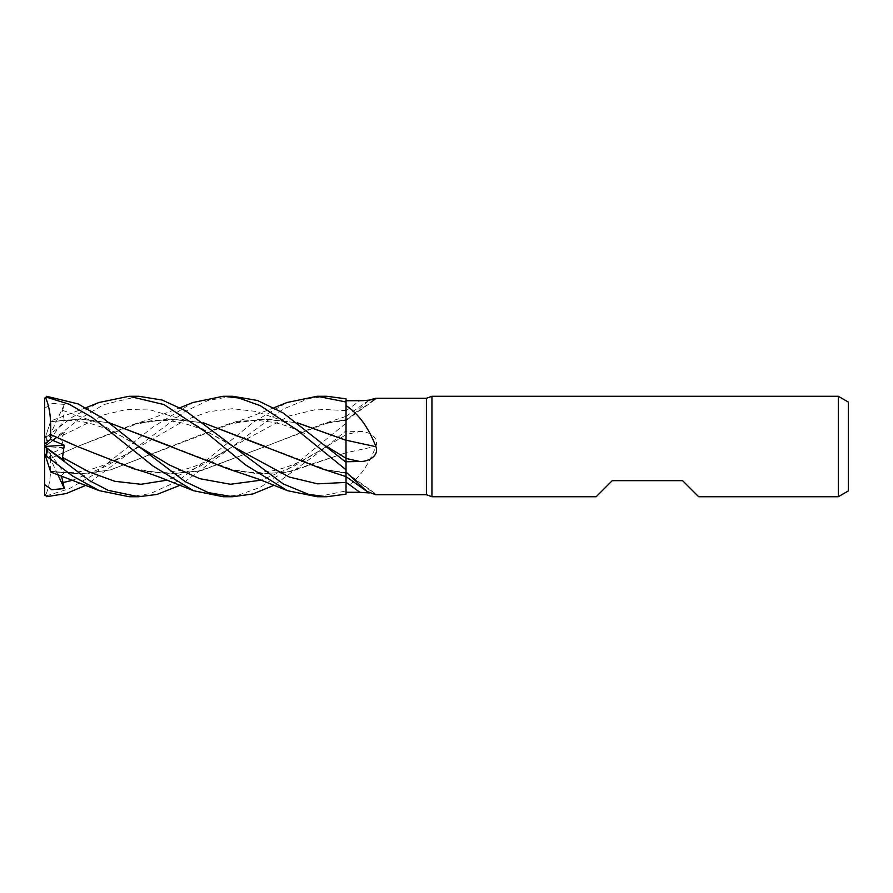 <?xml version="1.0" encoding="UTF-8"?>
<svg xmlns="http://www.w3.org/2000/svg" width="893" height="893" viewBox="0 0 893 893"><rect width="100%" height="100%" fill="white"/><g stroke="black" fill="none" stroke-linecap="round" stroke-linejoin="round"><path stroke-width="0.67" stroke-dasharray="4.46 3.35" d="M346.004 476.594L346.037 419.743A850.382 820.109 -75.9 0 0 374.803 399.104M346.015 482.421L346.037 462.25M346.037 469.774L346.037 462.273L346.037 469.774M346.037 421.909L346.037 398.858L346.037 420.949L369.322 400.064M375.797 494.722L369.322 492.936M266.549 446.991L327.72 470.176L346.037 473.257L346.037 476.605L346.037 473.257A850.382 820.109 -104.1 0 1 375.897 494.722M321.391 468.602L346.037 473.301L346.037 472.486L346.037 482.354M346.037 452.706L346.037 487.399C358.696 479.016 368.653 465.32 375.897 446.299C379.514 437.001 367.983 431.163 359.946 431.498L346.037 431.241L346.037 434.534A846.441 54.529 -14.9 0 1 359.946 431.498M346.037 473.29L346.037 476.605L345.993 473.29M346.037 440.294L346.037 458.466M346.037 420.413L346.037 419.654M346.037 419.71L346.037 431.241M346.037 420.949L346.037 430.75L326.436 446.779L274.039 485.279M346.037 487.399L346.037 452.807A850.382 54.786 -14.9 0 1 375.897 446.299M346.037 452.807L346.037 434.534M223.15 496.731L238.755 495.012L260.309 487.31L296.833 463.132L346.037 423.226L346.015 416.395L346.037 452.997M346.015 434.712L345.993 452.818L346.037 430.08L346.037 434.701L293.797 466.347L261.169 480.166M698.661 496.731L682.587 480.657L612.263 480.657L596.189 496.731M848.35 402.073L848.35 490.927M838.304 396.269L838.304 496.731M431.933 396.269L431.933 496.731M426.407 398.278L426.407 494.722M138.694 396.269L103.934 404.518L78.204 419.799L44.65 446.511L64.352 432.29L61.416 439.166L64.218 447.795L50.6 453.555L50.455 458.466L77.077 446.656L133.314 424.398L168.297 419.018L203.291 422.78M50.432 421.864L45.811 436.074L46.659 436.722L46.659 444.826M46.659 436.722L72.411 417.087L98.922 402.509M232.727 496.731L232.124 496.731M78.35 446.924L139.643 470.176L170.596 473.96L201.651 470.533L327.72 422.824L345.993 419.755L345.993 472.721M50.421 458.433L50.477 458.477C51.281 474.228 49.606 486.573 45.465 495.515M50.477 458.489L77.077 446.656L139.643 422.824L171.445 419.04L203.392 422.858M346.026 473.234L346.015 476.248M50.6 453.555L44.65 449.146L44.65 494.231L46.659 495.771L69.141 488.784L92.158 475.578L152.647 427.245L192.955 402.509M133.314 468.602L166.277 473.915L199.228 471.113L265.154 446.656L321.391 424.398L345.993 419.71L346.037 398.814M326.76 396.269L308.632 398.591L283.193 409.083L180.006 485.279M44.65 446.433L44.65 408.391L51.749 403.323L64.352 404.429L62.521 410.311L64.218 420.391L50.455 421.786L80.091 419.063L109.359 422.858M44.65 397.776L44.65 408.693M227.347 468.602L257.017 473.725L286.675 472.33L345.993 452.74L291.073 471.493L262.553 473.926L233.676 470.176L172.807 447.114M317.406 496.731L346.037 490.927L346.037 492.244L346.037 490.927M50.477 421.73L79.868 419.007L109.259 422.78M232.124 396.269L208.047 400.488L185.03 411.472L85.974 485.279M346.015 423.059L345.993 445.495M50.455 471.214L80.27 473.926L110.352 469.908L233.676 422.824L266.081 419.04L297.425 422.858M61.461 475.712L64.218 472.609L50.6 471.66L44.65 453.343L44.65 446.5L44.65 453.343M346.037 402.073L346.015 419.509M129.105 496.731L150.091 493.662L176.635 481.651L206.417 460.263L253.757 421.92L287.01 402.509M274.039 407.721L244.537 419.04L227.347 424.398L110.799 469.852L80.638 473.982L50.477 471.27L50.734 472.051M227.347 424.398L262.341 419.018L297.324 422.78M64.352 404.44L44.65 446.489L64.218 420.391M57.71 474.384L44.65 446.5L64.218 472.609M46.659 495.771L46.659 496.698M346.037 423.226L346.037 430.727M346.037 491.016L346.037 494.142M44.65 446.567L44.65 439.657L50.6 421.34M45.811 436.074L44.65 439.657L44.739 446.489M64.352 460.71L44.65 446.5L44.65 449.146M64.352 432.29L44.65 446.5L64.218 447.795M346.037 410.646A846.441 816.291 -75.9 0 0 359.946 400.667M346.015 410.568L317.607 409.161L289.209 415.971L232.403 446.779L199.764 466.347L167.125 480.166M346.037 423.17L346.037 430.75M62.521 435.55L104.983 414.564L126.226 409.541L147.457 409.083L189.93 421.585L232.448 446.254M62.521 410.311L100.44 423.84L138.359 446.221C122.665 436.097 110.341 430.381 101.769 427.167L91.164 423.706C76.999 419.989 63.425 419.375 50.443 421.831M73.081 480.166L105.72 466.347L185.376 420.023L208.884 411.684L232.392 408.693L255.9 411.427L279.409 419.498L304.736 433.73C294.165 428.35 283.784 424.566 273.604 422.367L257.43 420.413C246.401 420.536 238.487 421.34 233.676 422.824M346.037 472.486L376.545 494.488M346.037 416.384L366.956 401.582M346.037 420.514L376.545 398.512M327.72 470.176L345.993 472.587M327.72 422.824L345.993 420.413M133.314 424.398L149.589 419.353L180.006 407.721M232.403 446.221L232.403 446.221C216.698 436.085 204.374 430.381 195.79 427.155L185.186 423.706C170.742 420.246 158.519 419.42 148.484 421.206L139.643 422.824M139.643 470.176C143.963 471.604 151.888 472.408 163.397 472.587L179.571 470.622C189.751 468.434 200.121 464.65 210.703 459.259L232.392 446.779M346.015 416.395L321.391 424.398M233.676 470.176C238.487 471.66 246.401 472.464 257.43 472.587L273.593 470.633C283.773 468.445 294.143 464.661 304.714 459.27L326.436 446.779M85.974 407.721L50.734 420.949M138.359 446.779L138.359 446.779C122.665 456.915 110.341 462.619 101.757 465.845L91.153 469.294C76.977 473.011 63.403 473.625 50.443 471.169"/><path stroke-width="1.34" d="M369.322 492.936L359.946 492.333A846.441 816.291 -104.1 0 0 346.037 482.354L346.026 475.779M346.026 475.567L346.037 461.759L359.946 461.502C367.983 461.837 379.514 455.999 375.897 446.701C368.653 427.68 358.696 413.984 346.037 405.601L346.037 398.814L326.76 396.269L317.182 396.269L346.037 401.984M346.037 462.25L345.993 440.149M297.425 422.858L345.993 440.305L346.037 402.073M838.304 496.731L838.304 396.269L848.35 402.073L848.35 490.927L838.304 496.731L698.661 496.731L682.587 480.657L612.263 480.657L596.189 496.731L431.933 496.731L426.407 494.722L375.797 494.722L366.956 491.418L346.037 472.051L346.037 469.841L346.026 473.234M426.407 494.722L426.407 398.278L431.933 396.269L838.304 396.269M369.322 400.064L375.797 398.278L426.407 398.278M375.797 398.278L376.545 398.512M374.803 399.104A850.382 820.109 -75.9 0 0 375.897 398.278C379.514 398.412 367.983 400.857 359.946 400.667L346.037 400.756M431.933 496.731L431.933 396.269M359.946 492.333L346.037 492.244L346.037 494.142L346.015 482.421L346.037 494.142L326.76 496.731L317.406 496.731M346.015 476.248L346.037 472.051M346.037 492.289L346.037 494.142M359.946 461.502A846.441 54.529 -165.1 0 1 346.037 458.466L346.037 461.759M346.037 440.193L346.037 421.909L346.037 440.193A850.382 54.786 -165.1 0 0 375.897 446.701M346.037 421.909L346.037 405.601M345.993 445.495L346.037 440.003M192.955 402.509L223.15 396.269L232.124 396.269M223.15 396.269L238.755 397.988L260.309 405.69L296.833 429.868L346.037 469.774M346.037 462.273L283.114 412.934L257.418 400.455L232.738 396.269M98.922 402.509L129.105 396.269L138.694 396.269L162.124 400.031L185.309 410.657L283.193 483.917L308.632 494.409L326.76 496.731M129.105 396.269L163.899 404.54L204.374 431.118L245.508 464.862L287.468 490.681L317.171 496.731M180.006 485.279L156.956 494.454L138.694 496.731L129.105 496.731L99.402 490.681L50.734 472.051L45.811 456.926L46.659 456.278L46.659 448.174L44.65 446.422L64.352 460.71L62.521 457.45L64.218 445.205L50.6 439.445L50.455 434.534L78.35 446.924M138.694 496.731L108.198 490.346L89.624 480.702L46.659 448.174M46.659 456.278L72.646 476.069L99.402 490.681M232.124 496.731L223.15 496.731L193.457 490.692L163.955 478.905C156.509 475.958 147.289 472.598 133.314 468.602L77.077 446.344L50.477 434.511C51.281 418.772 49.606 406.427 45.465 397.485M274.039 485.279L252.898 493.952L232.738 496.731L208.382 492.623L185.253 481.662L138.359 446.221L103.956 418.94L78.093 403.904L46.659 396.302L44.65 398.769L46.659 397.229L46.659 396.302M46.659 397.229L69.185 404.228L92.225 417.466L153.083 466.09L193.457 490.692M346.004 476.594L346.037 482.421L317.618 483.85L289.232 477.041L232.448 446.254M44.65 494.231L46.659 496.698L66.205 493.55L85.974 485.279M203.291 422.78L321.391 468.602L346.015 476.605L366.956 491.418M203.392 422.858L266.549 446.991M172.807 447.114L109.359 422.858M109.259 422.78L227.347 468.602L258.289 479.016L287.468 490.681M50.6 439.445L44.65 443.854L44.65 484.609L51.749 489.677L64.352 488.571L61.461 475.712M44.65 495.224L44.65 484.307M346.015 419.509L346.015 423.059M287.01 402.509L317.182 396.269M297.324 422.78L345.993 440.26M44.65 443.854L44.65 398.769M64.352 488.56L57.71 474.384M44.65 453.343L45.811 456.926M44.739 446.489L64.218 445.205M346.015 458.288L326.436 446.221M62.521 457.45L88.664 471.75L114.817 481.305L140.971 484.285L167.125 480.166M138.359 446.221L169.067 464.806L199.764 478.681L230.461 484.274L261.169 480.166M62.521 482.689L73.081 480.166M180.006 407.721L193.435 402.319M99.402 402.319L85.974 407.721M287.468 402.319L274.039 407.721"/></g></svg>
